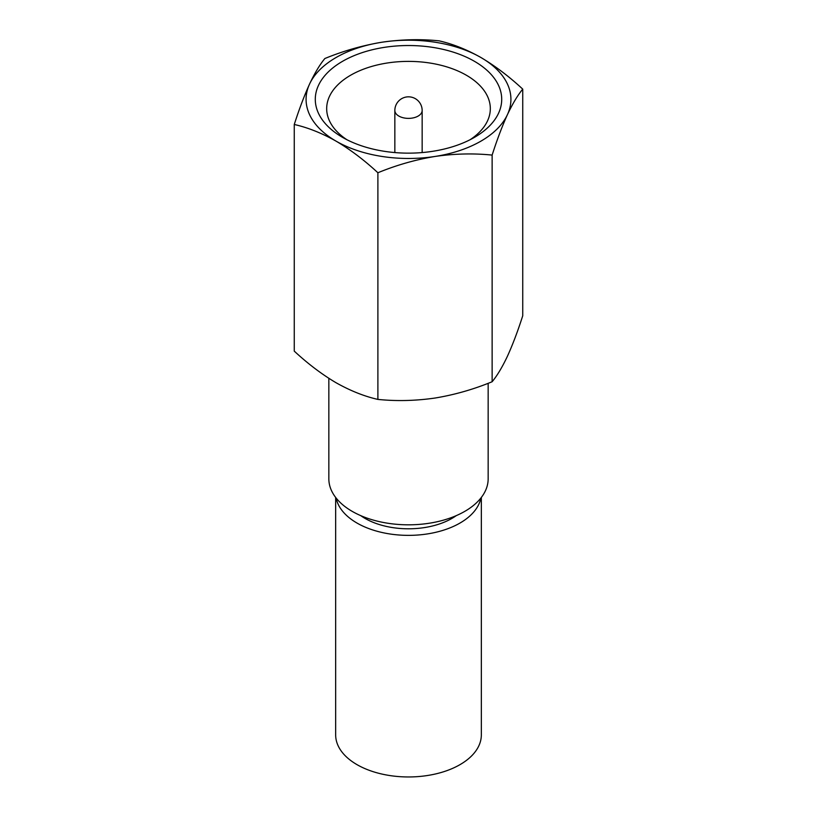 <?xml version="1.0" encoding="UTF-8"?>
<svg xmlns="http://www.w3.org/2000/svg" width="817" height="817" viewBox="0 0 817 817"><rect width="100%" height="100%" fill="white"/><g stroke="black" fill="none" stroke-linecap="round" stroke-linejoin="round"><path stroke-width="1.23" d="M335.664 497.461L335.664 734.912A72.836 42.055 0 0 0 356.998 764.641A72.836 42.055 0 0 0 436.37 773.76A72.836 42.055 0 0 0 481.336 734.912L481.336 497.461M336.134 498.053A72.836 42.055 0 0 0 356.998 523.054A72.836 42.055 0 0 0 432.53 533.011A72.836 42.055 0 0 0 480.866 498.053M360.736 515.639A61.449 35.478 0 0 0 365.046 518.407A61.449 35.478 0 0 0 456.264 515.639M470.122 139.707A81.823 47.243 0 0 0 490.323 108.63A81.823 47.243 0 0 0 466.354 75.225A81.823 47.243 0 0 0 377.188 64.982A81.823 47.243 0 0 0 326.677 108.63A81.823 47.243 0 0 0 346.878 139.707M474.401 61.285A93.209 53.81 0 0 0 342.599 61.285A93.209 53.81 0 0 0 342.589 137.389A93.209 53.81 0 0 0 342.599 137.389A93.209 53.81 0 0 0 474.411 137.389A93.209 53.81 0 0 0 474.401 61.285M328.842 378.322L328.842 478.833A79.657 45.997 0 0 0 352.168 511.35A79.657 45.997 0 0 0 438.984 521.317A79.657 45.997 0 0 0 488.157 478.833L488.157 383.296M377.893 172.755C364.351 160.183 350.411 149.644 336.073 141.147A102.421 59.13 0 0 0 435.012 156.456C415.547 159.662 396.5 165.105 377.893 172.755L377.893 399.411C396.541 401.3 415.577 400.841 435.012 398.042C454.477 394.836 473.513 389.392 492.13 381.743C497.124 375.738 502.23 367.242 507.428 356.232C512.647 344.794 517.753 331.314 522.737 315.781L522.737 89.135C517.743 95.129 512.637 103.636 507.428 114.635C502.22 126.084 497.114 139.564 492.13 155.087C473.472 153.198 454.436 153.657 435.012 156.456A102.421 59.13 0 0 0 507.428 114.635A102.421 59.13 0 0 0 480.927 57.517A102.421 59.13 0 0 0 381.988 42.218A102.421 59.13 0 0 0 309.572 84.028A102.421 59.13 0 0 0 336.073 141.147C321.918 133.161 307.978 127.605 294.263 124.48C299.257 108.937 304.363 95.456 309.572 84.028C314.78 72.989 319.886 64.492 324.87 58.518C343.528 50.868 362.564 45.435 381.988 42.218C401.453 39.41 420.5 38.95 439.107 40.85C452.822 43.975 466.762 49.531 480.927 57.517C495.255 66.024 509.195 76.553 522.737 89.135M294.263 124.48L294.263 351.126C307.978 363.841 321.918 374.38 336.073 382.744C350.411 390.802 364.351 396.357 377.893 399.411M492.13 381.743L492.13 155.087M418.161 116.065A13.654 7.884 0 0 0 422.154 110.489A13.654 13.654 0 0 0 401.668 98.663A13.654 13.654 0 0 0 394.846 110.489A13.654 7.884 0 0 0 398.839 116.065A13.654 7.884 0 0 0 418.161 116.065M422.154 152.565L422.154 110.489M394.846 152.565L394.846 110.489"/></g></svg>
